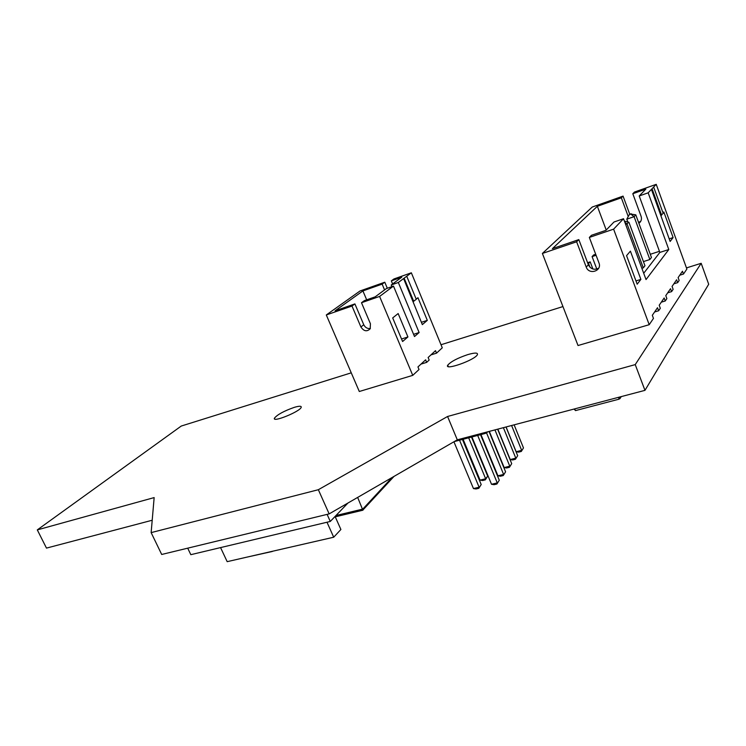 <?xml version="1.0" encoding="UTF-8"?>
<svg xmlns="http://www.w3.org/2000/svg" width="746" height="746" viewBox="0 0 746 746"><rect width="100%" height="100%" fill="white"/><g stroke="black" fill="none" stroke-linecap="round" stroke-linejoin="round"><path stroke-width="1.12" d="M347.962 503.018L330.282 521.454L190.817 554.679L187.712 548.17M327.121 514.386L330.282 521.454M272.56 551.257L246.236 557.29L272.346 551.462M220.564 547.592L227.185 561.663L333.704 537.223L340.894 529.492L335.085 516.456M326.99 522.237L333.704 537.223M357.66 497.414L362.882 510.208M574.084 409.041L575.511 410.598L619.124 399.147L621.446 396.555M574.579 408.911L575.511 410.598M618.481 397.338L619.124 399.147M619.721 397.012L620.122 398.625M484.919 432.54L485.282 433.435L454.202 441.613M488.201 431.673L485.282 433.435M492.985 463.807L480.694 434.638M497.824 429.137L510.236 459.545L515.803 458.165L503.391 427.672M510.236 459.545L512.661 459.956L515.439 459.275L517.668 455.675L506.002 426.982M506.077 426.964L516.148 451.731L521.659 450.351L511.597 425.509M516.148 451.731L518.535 452.141L521.295 451.461L523.478 447.926L514.125 424.838M471.5 437.063L487.679 476.144L485.338 479.855L482.55 480.527L480.06 480.116L463.089 439.273M468.675 437.799L485.655 478.764L487.679 476.144M485.338 479.855L485.655 478.764L480.06 480.116M480.946 434.573L497.927 475.808L503.615 474.437L486.513 432.801M497.927 475.808L500.426 476.228L503.261 475.538L505.583 471.817L489.031 431.458M489.32 431.384L504.165 467.565L509.788 466.194L494.952 429.892M504.165 467.565L506.618 467.984L509.434 467.294L511.7 463.639L497.638 429.192M471.929 436.942L491.511 484.275L497.265 482.914L477.682 435.431M491.511 484.275L494.048 484.695L496.92 484.014L499.279 480.219L480.527 434.685M459.536 440.205L479.109 487.222L473.458 488.565L453.922 441.772M462.445 439.441L481.189 484.536L478.811 488.313L475.985 488.975L473.458 488.565M478.811 488.313L481.189 484.536M517.668 455.675L515.439 459.275M523.478 447.926L521.295 451.461M505.583 471.817L503.261 475.538M511.7 463.639L509.434 467.294M499.279 480.219L496.92 484.014M649.207 324.697L613.613 229.153L589.34 237.433L598.963 262.918C602.32 270.966 588.986 275.274 586.235 267.087L588.38 264.783L578.821 239.606L552.404 248.642L597.35 206.297L621.334 197.802L623.059 196.105L592.249 207.034L542.389 253.454L578.029 345.529L649.207 324.697L653.468 318.402L652.312 315.306L657.506 307.725L658.625 310.774L660.313 308.285L659.194 305.254L664.154 297.999L665.255 300.983L666.868 298.605L665.777 295.64L670.523 288.693L671.596 291.621L673.134 289.336L672.071 286.427L676.622 279.778L677.666 282.641L679.149 280.459L678.114 277.605L682.478 271.227L683.495 274.043L686.88 269.045L656.228 184.337L634.482 192.048L632.804 193.736L645.859 189.111L639.21 195.965L648.162 192.813L656.228 184.337M542.389 253.454L576.621 241.779L578.821 239.606M586.235 267.087L576.621 241.779M613.613 229.153L623.525 218.727L646.036 279.564L668.798 249.528L648.162 192.813M663.035 212.927L663.837 211.985L673.106 237.573L670.122 241.452L651.435 189.372M630.407 251.15L626.565 255.645L637.187 284.189L640.879 279.396L630.407 251.15M589.34 237.433L591.485 235.279L605.911 230.346L613.986 222.01L623.525 218.727M588.38 264.783C590.804 269.157 594.236 270.304 598.684 268.206M679.755 275.199L683.495 274.043M673.862 283.816L677.666 282.641M667.717 292.805L671.596 291.621M661.301 302.177L665.255 300.983M654.596 311.968L658.625 310.774M638.548 222.364L640.721 221.357M629.727 214.186L623.059 196.105M660.9 215.435L663.194 213.356L653.785 187.414M673.106 237.573L669.181 238.86M661.637 215.184L652.181 189.111M668.798 249.528L659.856 252.418L639.21 195.965M643.705 273.269L659.856 252.418M640.879 279.396L635.974 280.934M621.334 197.802L628.244 216.536M659.455 251.318L650.288 254.293M597.35 206.297L606.218 230.029M638.902 223.315C641.215 221.525 641.961 219.231 641.131 216.433L632.804 193.736M595.7 254.274L593.639 254.955L592.091 256.605L596.082 255.281M596.8 269.064L592.091 256.605M625.717 224.658L628.906 222.261L644.964 265.744L643.294 267.87L641.868 268.318M627.843 222.01L626.789 219.175L634.091 216.666L635.779 214.839L651.463 257.482L649.859 259.524L643.425 261.594M587.997 263.786L590.198 261.874L587.596 262.732M589.983 267.245L588.594 263.59M592.893 268.998L590.198 261.874M624.859 222.345L627.134 224.164L643.294 267.87M626.789 219.175L629.335 214.568L630.79 214.065L634.091 216.666L649.859 259.524M624.43 221.18L628.906 222.261M630.79 214.065L635.779 214.839M629.335 214.568L631.135 213.701M412.752 375.359L379.602 296.432L361.502 302.727L370.426 323.773L370.202 328.753C366.929 331.923 363.834 331.327 360.905 326.972L363.768 324.752L354.91 303.911L335.066 310.821L362.91 290.921L382.148 284.123L384.787 282.202L360.048 290.959L326.3 314.961L359.302 391.501L412.752 375.359L419.028 369.503L417.947 366.939L425.612 359.833L426.665 362.37L429.164 360.038L428.12 357.511L435.496 350.676L436.531 353.166L442.275 347.804L411.344 272.803L393.944 278.957L391.333 280.878L401.768 277.186L391.212 284.991L398.327 282.492L411.344 272.803M326.3 314.961L351.991 306.037L354.91 303.911M360.905 326.972L351.991 306.037M379.602 296.432L393.487 286.091L414.506 336.53L419.121 332.539L398.327 282.492M416.193 299.137L417.956 297.719L427.309 320.36L422.339 324.613L403.605 278.556M398.15 313.553L392.694 317.917L402.588 341.509L407.922 336.95L398.15 313.553M361.502 302.727L364.393 300.61L375.182 296.852L386.335 288.599L393.487 286.091M363.768 324.752C365.279 327.643 367.47 328.883 370.37 328.464M430.946 354.9L436.531 353.166M421.005 364.104L426.665 362.37M387.314 288.254L384.787 282.202M413.144 301.57L416.277 299.332L406.803 276.412M427.309 320.36L421.387 322.3M413.732 301.375L404.201 278.351M419.121 332.539L413.582 334.329M391.902 286.65L391.212 284.991M407.922 336.95L401.535 339.001M382.148 284.123L384.563 289.905M362.91 290.921L366.668 299.817M392.61 283.956L391.333 280.878M351.254 372.832L181.25 426.05L37.3 529.893L154.152 497.591L151.14 532.616L318.346 489.712L447.572 416.482L457.298 439.823L644.964 390.354L708.7 284.254L701.175 263.301L686.469 267.907M447.572 416.482L635.238 364.608L644.964 390.354M318.346 489.712L329.154 513.891L457.298 439.823M635.238 364.608L701.175 263.301M562.95 306.569L441.007 344.736M294.39 407.325C283.946 410.999 277.279 414.627 274.397 418.226C272.253 422.898 300.358 411.438 301.225 407.269C301.477 405.908 299.202 405.927 294.39 407.325M467.863 354.583C457.485 358.089 450.77 361.624 447.731 365.195C443.973 371.004 474.997 360.057 477.393 354.676C478.083 352.597 474.913 352.569 467.863 354.583M151.14 532.616L161.696 554.474L329.154 513.891M37.3 529.893L46.485 548.105L152.212 520.242M392.014 477.552L362.789 509.08L335.961 515.533M394.037 476.386L363.041 509.882M362.957 510.189L335.252 516.838M274.761 419.038L274.397 418.226M448.299 366.584L447.731 365.195"/></g></svg>
